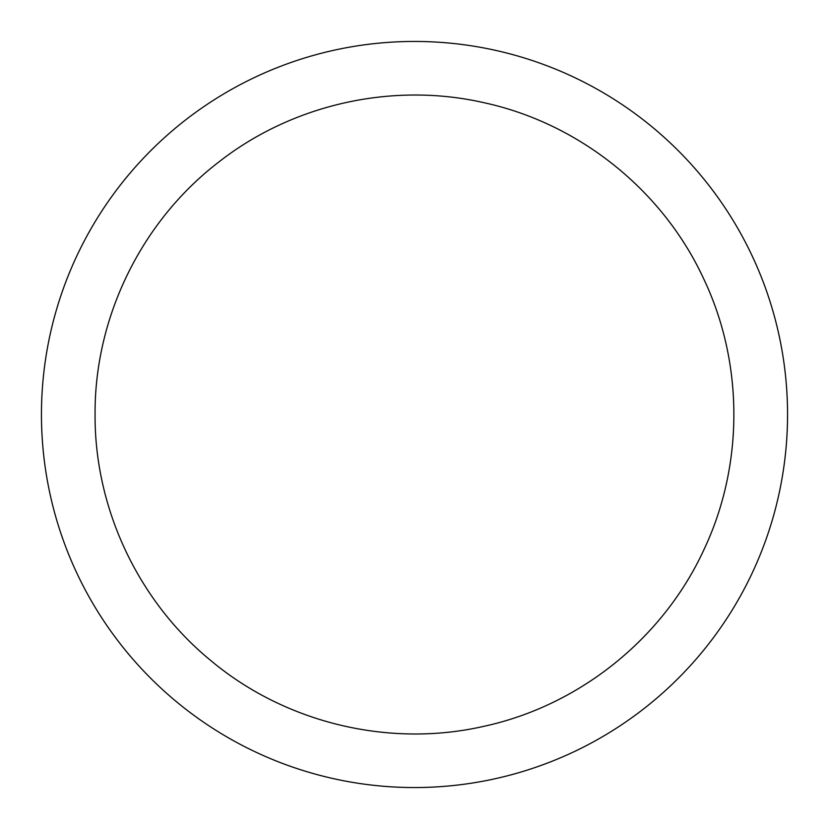 <?xml version="1.0" encoding="UTF-8"?>
<svg xmlns="http://www.w3.org/2000/svg" width="829" height="829" viewBox="0 0 829 829"><rect width="100%" height="100%" fill="white"/><g stroke="black" fill="none" stroke-linecap="round" stroke-linejoin="round"><path stroke-width="1.24" d="M41.45 414.5A373.05 373.05 0 0 1 601.025 91.428A373.05 373.05 0 0 1 601.025 737.572A373.05 373.05 0 0 1 41.45 414.5M95.066 414.5C94.465 317.248 141.5 221.229 218.711 162.09C292.564 104.143 392.687 81.77 484.188 102.755C579.222 123.386 662.672 190.235 703.541 278.492C743.976 363.206 743.976 465.794 703.541 550.508C662.672 638.765 579.222 705.614 484.188 726.245C389.402 748.048 285.435 723.085 210.887 660.63C138.225 601.201 94.537 508.374 95.066 414.5"/></g></svg>

